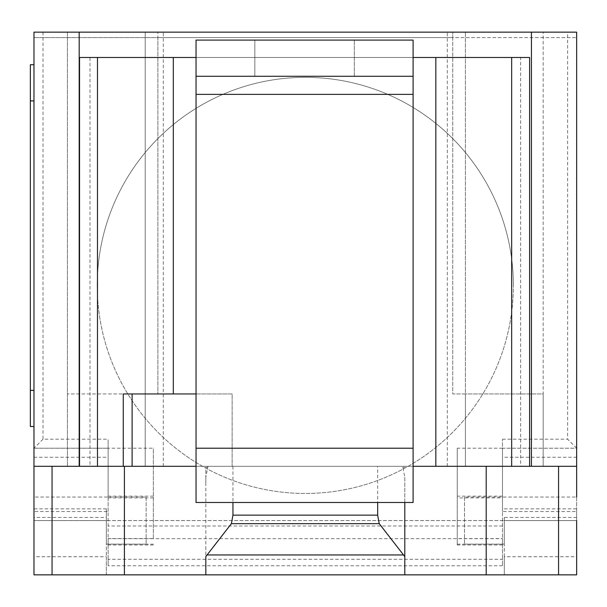 <?xml version="1.0" encoding="UTF-8"?>
<svg xmlns="http://www.w3.org/2000/svg" width="607" height="607" viewBox="0 0 607 607"><rect width="100%" height="100%" fill="white"/><g stroke="black" fill="none" stroke-linecap="round" stroke-linejoin="round"><path stroke-width="0.46" stroke-dasharray="3.04 2.28" d="M254.826 76.277L254.826 40.092L354.321 40.092L254.826 40.092L254.826 76.277L354.321 76.277L354.321 40.092L354.321 76.277L254.826 76.277M196.038 76.277L413.109 76.277L413.109 502.482L196.038 502.482L196.038 466.305L413.109 466.305L196.038 466.305L196.038 40.092L413.109 40.092M413.109 448.216L196.038 448.216M123.259 393.951L232.147 393.951L232.147 466.305L196.038 466.305M196.038 393.951L232.147 393.951L232.147 466.305L413.109 466.305M520.639 466.305L79.54 466.305L529.608 466.305L520.639 466.305L520.639 57.483L529.608 57.483L529.608 466.305M79.54 466.305L79.54 57.483L89.98 57.483L89.98 466.305M89.98 57.483L520.639 57.483M97.484 57.483L97.484 466.305L511.663 466.305L511.663 57.483L97.484 57.483M413.109 57.483L196.038 57.483M97.249 285.411A208.057 208.057 0 0 1 305.306 77.355A208.057 208.057 0 0 1 513.37 285.411A208.057 208.057 0 0 0 305.306 77.355A208.057 208.057 0 0 0 214.939 472.815A208.057 208.057 0 0 0 513.37 285.411A208.057 208.057 0 0 1 214.939 472.815A208.057 208.057 0 0 1 97.249 285.411M146.12 497.057L146.12 544.092L146.12 497.057L33.969 497.057L33.969 520.571L504.296 520.571L502.482 520.571L502.482 511.526L576.65 511.526L576.65 457.261L502.482 457.261L502.482 511.526M146.12 544.092L106.324 544.092L106.324 517.437L33.969 517.437M108.137 511.526L108.137 448.216L33.969 448.216L33.969 511.526L108.137 511.526L108.137 565.777L108.137 559.305L502.482 559.305L502.482 565.777L502.482 520.571L106.324 520.571L106.324 508.841L106.324 544.092M464.499 497.057L464.499 544.092L464.499 497.057L576.65 497.057L576.65 520.571L504.296 520.571L576.65 520.571L576.65 574.844L106.324 574.844L106.324 520.571L33.969 520.571L106.324 520.571L106.324 517.437M464.499 544.092L504.296 544.092L504.296 517.437L504.296 520.571L576.65 520.571L576.65 511.526M207.935 467.307L205.819 467.307L205.819 477.375L207.935 466.305L377.668 466.305L377.668 502.482M232.951 466.305L232.951 502.482M377.668 466.305L402.684 466.305L404.801 477.375L404.801 545.359M404.801 477.375L404.801 574.844M33.969 556.748L33.969 574.844L106.324 574.844L106.324 556.748L33.969 556.748L33.969 520.571M502.482 544.995L457.261 544.995L457.261 538.584L502.482 538.584L502.482 544.995L502.482 439.172L502.482 448.216L576.65 448.216L576.65 457.261M43.014 32.156L43.014 439.172L108.137 439.172L108.137 448.216L33.969 448.216L33.969 32.156L576.65 32.156L576.65 448.216L502.482 448.216L502.482 457.261M457.261 544.995L457.261 496.154L457.261 497.892L502.482 497.892M504.296 556.748L504.296 520.571L504.296 574.844L504.296 556.748L576.65 556.748M504.296 520.571L504.296 544.092M153.359 497.892L108.137 497.892L108.137 496.154L108.137 544.995L108.137 538.584L153.359 538.584L153.359 448.186L108.137 448.186L108.137 439.172M502.482 565.777L108.137 565.777M108.137 559.305L108.137 538.584M502.482 538.584L502.482 559.305M106.324 520.571L106.324 556.748M502.482 448.186L457.261 448.186L457.261 497.892M457.261 448.186L457.261 538.584M153.359 538.584L153.359 448.186M108.137 497.892L108.137 448.186M43.014 439.172L33.969 448.216M576.65 448.216L567.606 439.172L567.606 32.156M33.969 390.331L33.969 64.721L33.969 426.509L33.969 390.331L30.35 390.331L30.35 64.721L33.969 64.721M33.969 426.509L30.35 426.509L30.35 390.331M33.969 574.844L33.969 565.8M576.65 574.222L576.65 565.8M205.819 477.375L205.819 574.844M205.819 483.612L205.819 467.307M205.819 565.8L205.819 545.359M207.935 466.305L33.969 466.305M576.65 466.305L402.684 466.305M465.402 466.305L543.182 466.305L465.402 466.305L465.402 393.951L452.739 393.951L452.739 32.156L452.739 37.588L576.65 37.588L33.969 37.588L157.881 37.588L157.881 32.156L157.881 393.951L157.881 37.588L452.739 37.588L452.739 393.951L543.182 393.951L543.182 32.156L67.43 32.156L67.43 466.305L163.306 466.305L67.43 466.305L67.43 32.156L33.969 32.156L33.969 37.588L33.969 32.156L576.65 32.156L576.65 37.588L576.65 32.156L543.182 32.156L543.182 466.305L543.182 393.951L465.402 393.951L465.402 466.305L465.402 32.156L465.402 466.305M145.217 466.305L145.217 393.951L67.43 393.951L157.881 393.951L145.217 393.951L145.217 466.305L145.217 32.156L145.217 466.305M404.801 467.307L402.684 467.307M404.801 502.482L404.801 483.612M349.958 502.482L344.48 502.482L349.958 502.482M262.232 502.482L344.48 502.482L262.232 502.482M343.425 502.482L265.714 502.482L343.425 502.482M334.161 502.482L274.986 502.482L334.161 502.482M337.424 574.844L317.764 574.844L337.424 574.844M308.204 574.844L278.977 574.844L308.204 574.844M362.159 574.844L257.065 574.844L362.159 574.844M413.109 94.366L196.038 94.366M106.324 508.841L33.969 508.841M576.65 517.437L504.296 517.437M457.261 544.16L502.482 544.16M504.296 508.841L576.65 508.841M502.482 526.003L108.137 526.003M108.137 544.16L153.359 544.16M33.969 457.261L108.137 457.261M108.137 538.659L502.482 538.659M502.482 439.172L567.606 439.172M33.969 100.899L30.35 100.899M502.482 496.154L457.261 496.154M153.359 496.154L108.137 496.154M153.359 544.995L108.137 544.995M163.306 466.305L163.306 32.156M447.313 466.305L447.313 32.156"/><path stroke-width="0.91" d="M413.109 40.092L413.109 76.277L413.109 40.092L196.038 40.092L196.038 502.482L413.109 502.482L413.109 76.277L196.038 76.277M413.109 94.366L196.038 94.366M196.038 466.305L123.259 466.305L123.259 393.951L196.038 393.951M132.114 393.951L132.114 466.305M196.038 57.483L173.306 57.483L173.306 393.951M173.306 57.483L97.484 57.483L97.484 466.305L123.259 466.305M97.484 57.483L79.54 57.483L79.54 466.305L97.484 466.305M413.109 466.305L576.65 466.305L576.65 32.156L33.969 32.156L33.969 466.305L79.54 466.305M529.608 466.305L529.608 57.483L435.841 57.483L435.841 466.305M435.841 57.483L413.109 57.483M511.663 57.483L511.663 466.305M576.65 466.305L576.65 497.057M207.086 554.95L231.396 523.651L232.951 515.138L377.668 515.138L379.223 523.651L404.801 556.573L404.801 574.844L205.819 574.844L205.819 556.573L207.086 554.95L403.534 554.95M379.223 523.651L231.396 523.651M377.668 502.482L377.668 515.138M232.951 502.482L232.951 515.138M404.801 502.482L404.801 556.573M33.969 497.057L33.969 574.844L205.819 574.844M404.801 574.844L576.65 574.844L576.65 520.571M205.819 556.573L205.819 565.8M33.969 466.305L33.969 511.526M33.969 64.721L30.35 64.721L30.35 100.899L33.969 100.899M33.969 390.331L30.35 390.331L30.35 426.509L33.969 426.509M30.35 390.331L30.35 100.899M79.191 466.305L79.191 32.156M531.428 466.305L531.428 32.156M413.109 448.216L196.038 448.216M52.058 466.305L52.058 574.844M558.561 466.305L558.561 574.844M486.199 466.305L486.199 574.844M124.412 466.305L124.412 574.844"/></g></svg>
